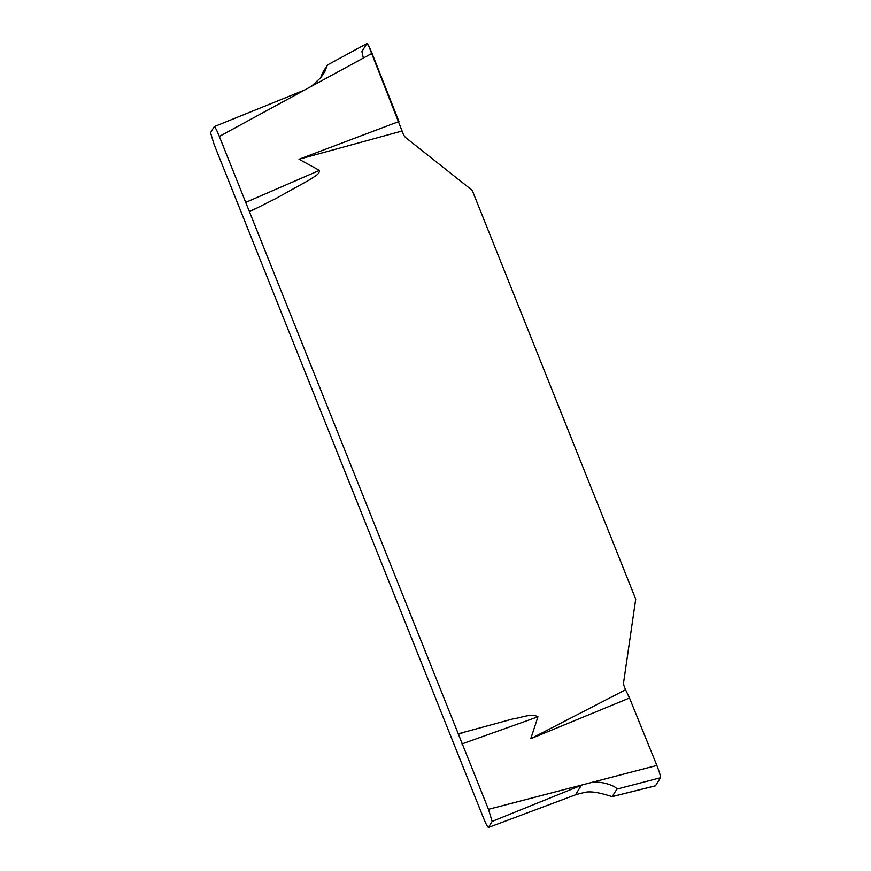 <?xml version="1.0" encoding="UTF-8"?>
<svg xmlns="http://www.w3.org/2000/svg" width="871" height="871" viewBox="0 0 871 871"><rect width="100%" height="100%" fill="white"/><g stroke="black" fill="none" stroke-linecap="round" stroke-linejoin="round"><path stroke-width="1.31" d="M320.474 78.107L322.706 72.609L327.344 65.064L324.85 71.564L321.029 77.41L311.459 86.294L219.329 136.431L488.468 809.322L590.059 782.855C599.912 780.078 616.178 785.98 616.875 789.104L612.182 796.617L655.449 785.827L660.458 777.749L616.875 789.104M219.329 136.431C216.944 130.53 215.257 127.264 214.255 126.622L210.542 132.686L214.212 144.749L483.351 817.651C485.735 823.541 487.433 826.808 488.424 827.45L492.148 821.397L488.468 809.322M655.547 785.762L612.324 796.53C609.809 796.334 593.968 789.866 584.114 792.534L576.624 794.406L488.424 827.45M492.148 821.397L582.503 784.825M304.61 90.018L214.255 126.622M458.386 733.763L512.943 718.902C520.869 717.965 531.223 712.957 537.951 716.8L530.787 738.695L625.574 689.756L624.3 686.588A9.505 9.418 31.6 0 1 623.723 681.732L635.721 599.117L472.213 190.335L406.289 138.108A9.505 9.418 31.6 0 1 403.349 134.167L402.086 131.009L299.025 159.241L319.396 170.389C319.766 174.646 313.299 176.889 310.218 179.448L275.552 198.686L249.585 211.707M590.059 782.855L656.854 765.446L629.504 697.998L530.787 738.695M629.504 697.998L625.574 689.756M299.025 159.241L398.929 121.515L372.026 53.338L311.459 86.294M402.086 131.009L368.705 45.934L366.822 43.615L361.911 51.618L363.349 58.052M372.026 53.338C369.348 46.794 367.616 43.55 366.822 43.615L327.344 65.064M656.854 765.446C659.456 772.109 660.654 776.203 660.458 777.749M257.272 207.897L249.378 211.326M245.404 202.529L319.396 170.389M458.527 734.242L466.638 731.346M537.951 716.8L461.957 743.932M581.382 785.25L575.502 794.82"/></g></svg>
